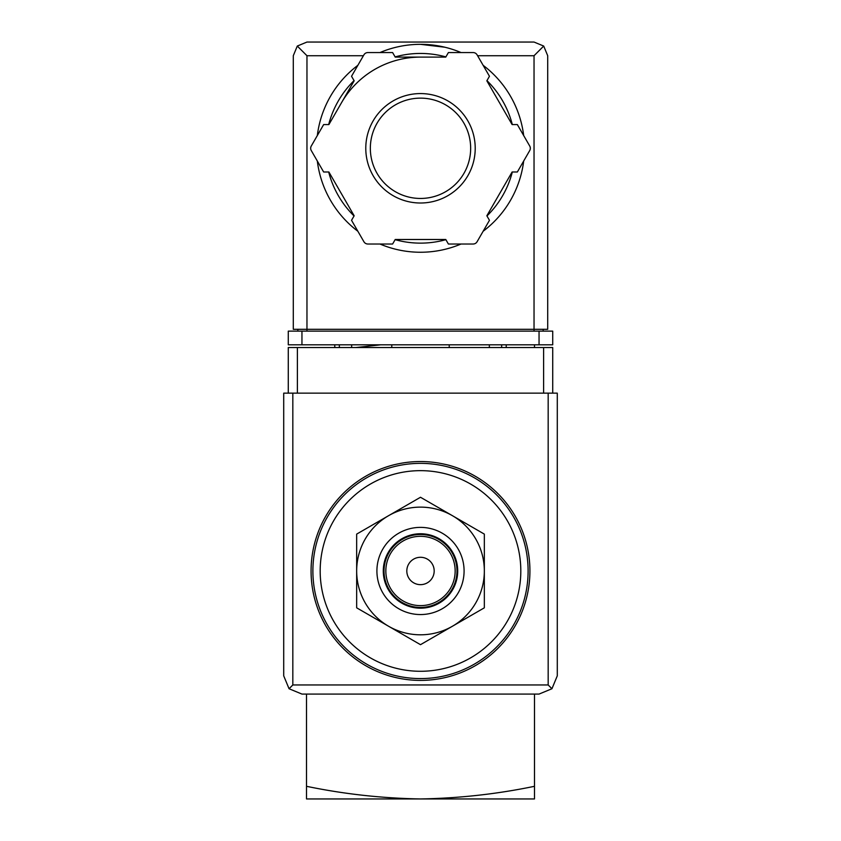 <?xml version="1.0" encoding="UTF-8"?>
<svg xmlns="http://www.w3.org/2000/svg" width="841" height="841" viewBox="0 0 841 841"><rect width="100%" height="100%" fill="white"/><g stroke="black" fill="none" stroke-linecap="round" stroke-linejoin="round"><path stroke-width="1.26" d="M534.487 347.543L534.487 344.81M534.487 786.303C497.168 794.062 459.165 798.277 420.5 798.95C381.846 798.277 343.843 794.062 306.513 786.303L306.513 798.95L534.487 798.95L534.487 694.077M306.513 786.303L306.513 694.077M355.89 347.543L380.637 344.81M420.5 470.655A100.31 100.31 0 0 1 507.375 621.121A100.31 100.31 0 0 1 333.625 621.121A100.31 100.31 0 0 1 420.5 470.655M420.5 461.541A109.435 109.435 0 0 1 515.27 625.683A109.435 109.435 0 0 1 325.73 625.683A109.435 109.435 0 0 1 420.5 461.541M356.668 607.822L356.668 534.109L420.5 497.262L484.332 534.109L484.332 607.822L420.5 644.679L356.668 607.822M420.5 557.289A13.677 13.677 0 0 1 432.348 577.809A13.677 13.677 0 0 1 408.652 577.809A13.677 13.677 0 0 1 420.5 557.289M420.5 536.316A34.649 34.649 0 0 1 450.513 588.29A34.649 34.649 0 0 1 390.487 588.29A34.649 34.649 0 0 1 420.5 536.316M420.5 534.487A36.478 36.478 0 0 1 452.09 589.205A36.478 36.478 0 0 1 388.91 589.205A36.478 36.478 0 0 1 420.5 534.487M420.5 533.762A37.204 37.204 0 0 1 452.721 589.573A37.204 37.204 0 0 1 388.279 589.573A37.204 37.204 0 0 1 420.5 533.762M420.5 527.381A43.595 43.595 0 0 1 458.25 592.768A43.595 43.595 0 0 1 382.75 592.768A43.595 43.595 0 0 1 420.5 527.381M452.416 515.68A63.832 63.832 0 0 1 452.416 626.251A63.832 63.832 0 0 1 356.668 570.965A63.832 63.832 0 0 1 452.416 515.68M552.726 393.146L552.726 347.543L288.274 347.543L288.274 393.146M289.052 688.737L301.951 694.077L539.049 694.077L551.948 688.737L557.289 675.838L557.289 393.146L283.711 393.146L283.711 675.838L289.052 688.737L292.826 684.963L292.826 393.146M551.948 688.737L548.174 684.963L292.826 684.963M391.769 344.81L391.769 347.543M449.231 347.543L449.231 344.81M334.781 344.81L334.781 347.543M351.654 344.81L351.654 347.543M489.346 344.81L489.346 347.543M506.219 344.81L506.219 347.543M444.868 47.222L420.5 44.331A103.958 103.958 0 0 1 461.047 52.562A103.958 103.958 0 0 0 379.953 52.562A103.958 103.958 0 0 1 420.5 44.331M363.407 55.727L306.965 55.727L297.293 46.055L293.288 55.727L293.288 329.304L306.965 329.304L306.965 331.133M297.293 46.055L306.965 42.05L534.035 42.05L543.707 46.055L534.035 55.727L477.593 55.727M543.707 46.055L547.712 55.727L547.712 329.304L306.965 329.304L306.965 55.727M301.951 344.81L288.274 344.81L288.274 331.133L301.951 331.133L301.951 344.81L552.726 344.81L552.726 331.133L301.951 331.133M297.851 329.304L297.851 331.133M543.149 329.304L543.149 331.133M341.52 102.697A91.196 91.196 0 0 1 420.5 57.093M483.133 65.314A103.958 103.958 0 0 1 523.68 135.538A103.958 103.958 0 0 0 483.133 65.314M523.68 161.041A103.958 103.958 0 0 1 483.133 231.264A103.958 103.958 0 0 0 523.68 161.041M461.047 244.016A103.958 103.958 0 0 1 379.953 244.016A103.958 103.958 0 0 0 461.047 244.016M357.867 231.264A103.958 103.958 0 0 1 317.32 161.041A103.958 103.958 0 0 0 357.867 231.264M317.32 135.538A103.958 103.958 0 0 1 357.867 65.314A103.958 103.958 0 0 0 317.32 135.538M323.648 124.584L311.286 146.008A4.562 4.562 0 0 0 311.286 150.571L323.648 171.995L328.884 171.995L354.156 215.769L351.538 220.31L363.911 241.735A4.562 4.562 0 0 0 367.864 244.016L392.61 244.016L395.228 239.485L445.772 239.485L448.39 244.016L473.136 244.016A4.562 4.562 0 0 0 477.089 241.735L489.462 220.31L486.844 215.769L512.116 171.995L517.352 171.995L529.714 150.571A4.562 4.562 0 0 0 529.714 146.008L517.352 124.584L512.116 124.584L486.844 80.81L489.462 76.268L477.089 54.844A4.562 4.562 0 0 0 473.136 52.562L448.39 52.562L445.772 57.093L395.228 57.093L392.61 52.562L367.864 52.562A4.562 4.562 0 0 0 363.911 54.844L351.538 76.268L354.156 80.81L328.884 124.584L323.648 124.584M420.5 98.134A50.155 50.155 0 0 1 463.938 173.372A50.155 50.155 0 0 1 377.062 173.372A50.155 50.155 0 0 1 420.5 98.134A50.155 50.155 0 0 1 463.938 173.372A50.155 50.155 0 0 1 377.062 173.372A50.155 50.155 0 0 1 420.5 98.134A50.155 50.155 0 0 1 463.938 173.372A50.155 50.155 0 0 1 377.062 173.372A50.155 50.155 0 0 1 420.5 98.134M420.5 463.359A107.606 107.606 0 0 1 513.693 624.768A107.606 107.606 0 0 1 327.307 624.768A107.606 107.606 0 0 1 420.5 463.359M548.174 684.963L548.174 393.146M297.388 347.543L297.388 393.146M543.612 347.543L543.612 393.146M339.344 344.81L339.344 347.543M501.656 344.81L501.656 347.543M539.049 331.133L539.049 344.81M534.035 55.727L534.035 331.133M395.123 56.904A94.844 94.844 0 0 1 445.877 56.904M486.95 80.62A94.844 94.844 0 0 1 512.327 124.584M512.327 171.995A94.844 94.844 0 0 1 486.95 215.958M445.877 239.674A94.844 94.844 0 0 1 395.123 239.674M354.05 215.958A94.844 94.844 0 0 1 328.673 171.995M328.673 124.584A94.844 94.844 0 0 1 354.05 80.62M420.5 93.572A54.718 54.718 0 0 1 467.89 175.643A54.718 54.718 0 0 1 373.11 175.643A54.718 54.718 0 0 1 420.5 93.572"/></g></svg>
